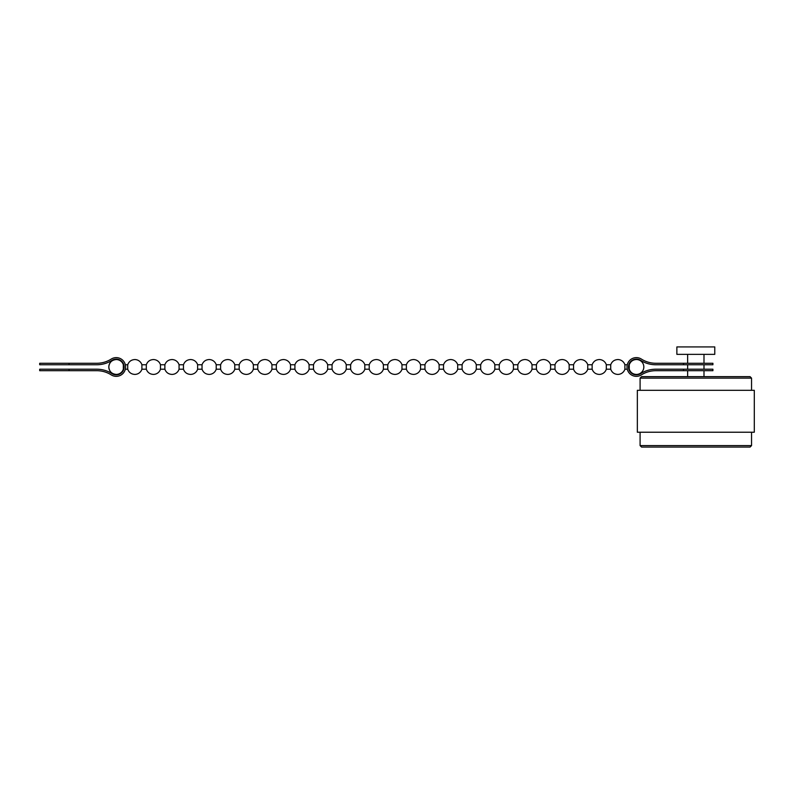 <?xml version="1.0" encoding="UTF-8"?>
<svg xmlns="http://www.w3.org/2000/svg" width="794" height="794" viewBox="0 0 794 794"><rect width="100%" height="100%" fill="white"/><g stroke="black" fill="none" stroke-linecap="round" stroke-linejoin="round"><path stroke-width="1.19" d="M640.093 378.123L641.582 376.644L750.062 376.644L751.551 378.123L640.093 378.123L640.093 390.311M751.551 445.593L750.062 447.082L641.582 447.082L640.093 445.593L751.551 445.593L751.551 432.224M695.822 346.918L714.769 346.918L714.769 354.352L676.875 354.352L676.875 346.918L695.822 346.918M754.3 390.311L637.344 390.311L637.344 432.224L754.3 432.224L754.3 390.311M683.545 369.21L712.913 369.21L712.913 370.699L655.765 370.699A26.748 26.748 0 0 0 641.403 374.877A9.359 9.359 0 0 1 627.012 366.977A9.359 9.359 0 0 1 641.403 359.087A26.748 26.748 0 0 0 655.765 363.265L683.545 363.265L683.545 364.754L655.765 364.754A28.237 28.237 0 0 1 640.609 360.337A7.88 7.88 0 0 0 628.501 366.977A7.88 7.88 0 0 0 640.609 373.627A28.237 28.237 0 0 1 655.765 369.21L683.545 369.21L683.545 370.699M641.403 374.877A26.748 26.748 0 0 1 655.765 370.699M683.545 363.265L712.913 363.265L712.913 364.754L683.545 364.754M628.818 364.754L629.255 364.754C630.486 361.459 632.868 359.712 636.381 359.513A7.464 7.464 0 0 1 643.835 366.977A7.464 7.464 0 0 1 636.381 374.44C632.868 374.252 630.486 372.505 629.255 369.21L628.818 369.21M629.265 366.977C629.255 364.109 629.255 364.109 629.245 366.977C629.255 369.855 629.255 369.855 629.265 366.977M116.232 359.553A7.434 7.434 0 0 0 108.808 366.977C109.244 371.493 111.726 373.974 116.232 374.411A7.434 7.434 0 0 0 123.328 369.21L123.328 364.754A7.434 7.434 0 0 0 116.232 359.553C111.726 359.99 109.244 362.471 108.808 366.977A7.434 7.434 0 0 0 116.232 374.411M146.304 369.21C147.535 372.485 149.897 374.222 153.391 374.411A7.434 7.434 0 0 0 160.477 369.21L160.477 364.754A7.434 7.434 0 0 0 153.391 359.553C149.897 359.742 147.535 361.478 146.304 364.754L146.304 369.21L141.898 369.21A7.434 7.434 0 0 1 134.811 374.411C131.318 374.222 128.956 372.485 127.725 369.21L127.725 364.754L125.333 364.754M141.898 369.21L141.898 364.754A7.434 7.434 0 0 0 134.811 359.553C131.318 359.742 128.956 361.478 127.725 364.754M183.454 369.21C184.684 372.485 187.047 374.222 190.54 374.411A7.434 7.434 0 0 0 197.627 369.21L197.627 364.754A7.434 7.434 0 0 0 190.54 359.553C187.047 359.742 184.684 361.478 183.454 364.754L183.454 369.21L179.057 369.21A7.434 7.434 0 0 1 171.961 374.411C168.467 374.222 166.105 372.485 164.874 369.21L164.874 364.754L160.477 364.754M179.057 369.21L179.057 364.754A7.434 7.434 0 0 0 171.961 359.553C168.467 359.742 166.105 361.478 164.874 364.754M220.603 369.21C221.834 372.485 224.206 374.222 227.689 374.411A7.434 7.434 0 0 0 234.786 369.21L234.786 364.754A7.434 7.434 0 0 0 227.689 359.553C224.206 359.742 221.834 361.478 220.603 364.754L220.603 369.21L216.206 369.21A7.434 7.434 0 0 1 209.12 374.411C205.626 374.222 203.264 372.485 202.033 369.21L202.033 364.754L197.627 364.754M216.206 369.21L216.206 364.754A7.434 7.434 0 0 0 209.12 359.553C205.626 359.742 203.264 361.478 202.033 364.754M257.762 369.21C258.993 372.485 261.355 374.222 264.849 374.411A7.434 7.434 0 0 0 271.935 369.21L271.935 364.754A7.434 7.434 0 0 0 264.849 359.553C261.355 359.742 258.993 361.478 257.762 364.754L257.762 369.21L253.355 369.21A7.434 7.434 0 0 1 246.269 374.411C242.775 374.222 240.413 372.485 239.183 369.21L239.183 364.754L234.786 364.754M253.355 369.21L253.355 364.754A7.434 7.434 0 0 0 246.269 359.553C242.775 359.742 240.413 361.478 239.183 364.754M294.911 369.21C296.142 372.485 298.504 374.222 301.998 374.411A7.434 7.434 0 0 0 309.084 369.21L309.084 364.754A7.434 7.434 0 0 0 301.998 359.553C298.504 359.742 296.142 361.478 294.911 364.754L294.911 369.21L290.515 369.21A7.434 7.434 0 0 1 283.428 374.411C279.935 374.222 277.572 372.485 276.332 369.21L276.332 364.754L271.935 364.754M290.515 369.21L290.515 364.754A7.434 7.434 0 0 0 283.428 359.553C279.935 359.742 277.572 361.478 276.332 364.754M332.061 369.21C333.301 372.485 335.663 374.222 339.157 374.411A7.434 7.434 0 0 0 346.244 369.21L346.244 364.754A7.434 7.434 0 0 0 339.157 359.553C335.663 359.742 333.301 361.478 332.061 364.754L332.061 369.21L327.664 369.21A7.434 7.434 0 0 1 320.578 374.411C317.084 374.222 314.722 372.485 313.491 369.21L313.491 364.754L309.084 364.754M327.664 369.21L327.664 364.754A7.434 7.434 0 0 0 320.578 359.553C317.084 359.742 314.722 361.478 313.491 364.754M369.22 369.21C370.451 372.485 372.813 374.222 376.306 374.411A7.434 7.434 0 0 0 383.393 369.21L383.393 364.754A7.434 7.434 0 0 0 376.306 359.553C372.813 359.742 370.451 361.478 369.22 364.754L369.22 369.21L364.813 369.21A7.434 7.434 0 0 1 357.727 374.411C354.233 374.222 351.871 372.485 350.64 369.21L350.64 364.754L346.244 364.754M364.813 369.21L364.813 364.754A7.434 7.434 0 0 0 357.727 359.553C354.233 359.742 351.871 361.478 350.64 364.754M406.369 369.21C407.6 372.485 409.962 374.222 413.456 374.411A7.434 7.434 0 0 0 420.552 369.21L420.552 364.754A7.434 7.434 0 0 0 413.456 359.553C409.962 359.742 407.6 361.478 406.369 364.754L406.369 369.21L401.972 369.21A7.434 7.434 0 0 1 394.886 374.411C391.392 374.222 389.03 372.485 387.79 369.21L387.79 364.754L383.393 364.754M401.972 369.21L401.972 364.754A7.434 7.434 0 0 0 394.886 359.553C391.392 359.742 389.03 361.478 387.79 364.754M443.518 369.21C444.759 372.485 447.121 374.222 450.615 374.411A7.434 7.434 0 0 0 457.701 369.21L457.701 364.754A7.434 7.434 0 0 0 450.615 359.553C447.121 359.742 444.759 361.478 443.518 364.754L443.518 369.21L439.122 369.21A7.434 7.434 0 0 1 432.035 374.411C428.542 374.222 426.18 372.485 424.949 369.21L424.949 364.754L420.552 364.754M439.122 369.21L439.122 364.754A7.434 7.434 0 0 0 432.035 359.553C428.542 359.742 426.18 361.478 424.949 364.754M480.678 369.21C481.908 372.485 484.271 374.222 487.764 374.411A7.434 7.434 0 0 0 494.851 369.21L494.851 364.754A7.434 7.434 0 0 0 487.764 359.553C484.271 359.742 481.908 361.478 480.678 364.754L480.678 369.21L476.281 369.21A7.434 7.434 0 0 1 469.185 374.411C465.691 374.222 463.329 372.485 462.098 369.21L462.098 364.754L457.701 364.754M476.281 369.21L476.281 364.754A7.434 7.434 0 0 0 469.185 359.553C465.691 359.742 463.329 361.478 462.098 364.754M517.827 369.21C519.058 372.485 521.42 374.222 524.913 374.411A7.434 7.434 0 0 0 532.01 369.21L532.01 364.754A7.434 7.434 0 0 0 524.913 359.553C521.42 359.742 519.058 361.478 517.827 364.754L517.827 369.21L513.43 369.21A7.434 7.434 0 0 1 506.344 374.411C502.85 374.222 500.488 372.485 499.257 369.21L499.257 364.754L494.851 364.754M513.43 369.21L513.43 364.754A7.434 7.434 0 0 0 506.344 359.553C502.85 359.742 500.488 361.478 499.257 364.754M554.986 369.21C556.217 372.485 558.579 374.222 562.073 374.411A7.434 7.434 0 0 0 569.159 369.21L569.159 364.754A7.434 7.434 0 0 0 562.073 359.553C558.579 359.742 556.217 361.478 554.986 364.754L554.986 369.21L550.579 369.21A7.434 7.434 0 0 1 543.493 374.411C539.999 374.222 537.637 372.485 536.407 369.21L536.407 364.754L532.01 364.754M550.579 369.21L550.579 364.754A7.434 7.434 0 0 0 543.493 359.553C539.999 359.742 537.637 361.478 536.407 364.754M592.135 369.21C593.366 372.485 595.728 374.222 599.222 374.411A7.434 7.434 0 0 0 606.308 369.21L606.308 364.754A7.434 7.434 0 0 0 599.222 359.553C595.728 359.742 593.366 361.478 592.135 364.754L592.135 369.21L587.739 369.21A7.434 7.434 0 0 1 580.642 374.411C577.159 374.222 574.787 372.485 573.556 369.21L573.556 364.754L569.159 364.754M587.739 369.21L587.739 364.754A7.434 7.434 0 0 0 580.642 359.553C577.159 359.742 574.787 361.478 573.556 364.754M627.28 369.21L624.888 369.21A7.434 7.434 0 0 1 617.801 374.411C614.308 374.222 611.946 372.485 610.715 369.21L610.715 364.754L606.308 364.754M624.888 369.21L624.888 364.754A7.434 7.434 0 0 0 617.801 359.553C614.308 359.742 611.946 361.478 610.715 364.754M69.068 364.754L39.7 364.754L39.7 363.265L96.848 363.265A26.748 26.748 0 0 0 111.21 359.087A9.359 9.359 0 0 1 125.601 366.977A9.359 9.359 0 0 1 111.21 374.877A26.748 26.748 0 0 0 96.848 370.699L69.068 370.699L69.068 369.21L96.848 369.21A28.237 28.237 0 0 1 112.004 373.627A7.88 7.88 0 0 0 124.112 366.977A7.88 7.88 0 0 0 112.004 360.337A28.237 28.237 0 0 1 96.848 364.754L69.068 364.754L69.068 363.265M111.21 359.087A26.748 26.748 0 0 1 96.848 363.265M69.068 370.699L39.7 370.699L39.7 369.21L69.068 369.21M703.99 354.352L703.99 363.265M703.99 364.754L703.99 369.21M703.99 370.699L703.99 376.644M751.551 390.311L751.551 378.123M687.644 354.352L687.644 363.265M687.644 364.754L687.644 369.21M687.644 370.699L687.644 376.644M640.093 445.593L640.093 432.224M146.304 364.754L141.898 364.754M183.454 364.754L179.057 364.754M220.603 364.754L216.206 364.754M257.762 364.754L253.355 364.754M294.911 364.754L290.515 364.754M332.061 364.754L327.664 364.754M369.22 364.754L364.813 364.754M406.369 364.754L401.972 364.754M443.518 364.754L439.122 364.754M480.678 364.754L476.281 364.754M517.827 364.754L513.43 364.754M554.986 364.754L550.579 364.754M592.135 364.754L587.739 364.754M627.28 364.754L624.888 364.754M610.715 369.21L606.308 369.21M573.556 369.21L569.159 369.21M536.407 369.21L532.01 369.21M499.257 369.21L494.851 369.21M462.098 369.21L457.701 369.21M424.949 369.21L420.552 369.21M387.79 369.21L383.393 369.21M350.64 369.21L346.244 369.21M313.491 369.21L309.084 369.21M276.332 369.21L271.935 369.21M239.183 369.21L234.786 369.21M202.033 369.21L197.627 369.21M164.874 369.21L160.477 369.21M127.725 369.21L125.333 369.21"/></g></svg>
